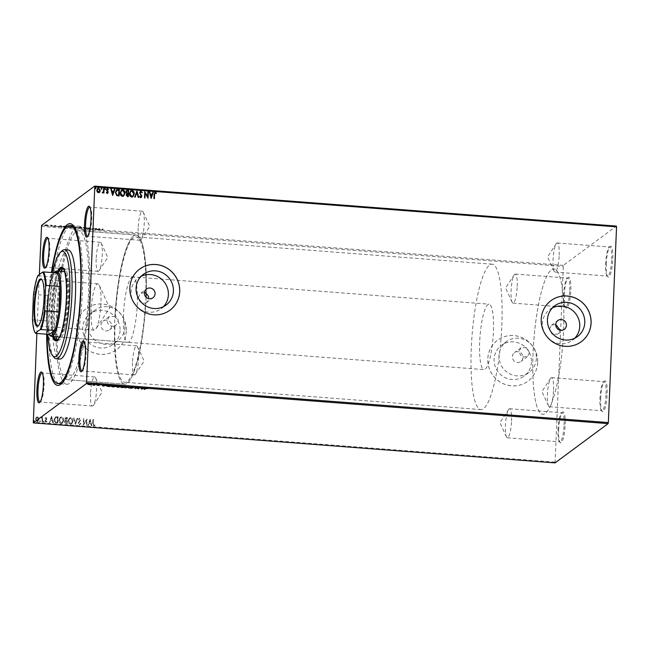 <?xml version="1.0" encoding="UTF-8"?>
<svg xmlns="http://www.w3.org/2000/svg" width="649" height="649" viewBox="0 0 649 649"><rect width="100%" height="100%" fill="white"/><g stroke="black" fill="none" stroke-linecap="round" stroke-linejoin="round"><path stroke-width="0.49" stroke-dasharray="3.25 2.43" d="M46.655 334.219A81.117 16.209 94.4 0 1 46.979 317.085A81.117 16.209 94.4 0 1 51.385 272.515M71.804 225.592L78.927 226.136L71.804 225.592A79.292 15.844 -85.6 0 0 49.146 316.939A79.292 15.844 -85.6 0 0 59.684 383.705L66.806 384.257A79.292 15.844 -85.6 0 0 89.465 292.902A79.292 15.844 -85.6 0 0 78.927 226.136A79.292 15.844 -85.6 0 0 56.268 317.483A79.292 15.844 -85.6 0 0 66.806 384.257A79.292 15.844 94.4 0 1 56.268 317.483A79.292 15.844 94.4 0 1 78.927 226.136A79.292 15.844 94.4 0 1 89.465 292.902A79.292 15.844 94.4 0 1 66.806 384.257L59.684 383.705M62.126 382.999A79.292 15.844 -85.6 0 0 63.034 382.293A79.292 15.844 -85.6 0 0 82.342 292.358A79.292 15.844 -85.6 0 0 74.895 227.499A79.292 15.844 -85.6 0 0 74.1 226.663M606.304 264.013A15.495 3.099 94.4 0 1 610.076 246.442A15.495 3.099 94.4 0 1 612.794 259.211A15.495 3.099 94.4 0 1 607.756 276.693A15.495 3.099 94.4 0 1 606.304 264.013M611.707 259.284A14.586 2.912 -85.6 0 0 609.768 247.009A14.586 2.912 -85.6 0 0 609.151 247.269A14.586 2.912 -85.6 0 0 605.606 263.802A14.586 2.912 -85.6 0 0 606.969 275.736A14.586 2.912 -85.6 0 0 607.545 276.085A14.586 2.912 -85.6 0 0 611.707 259.284M559.178 255.26A14.586 2.912 -85.6 0 0 557.24 242.977A14.586 2.912 -85.6 0 0 556.185 243.773A14.586 2.912 -85.6 0 0 553.07 259.778A14.586 2.912 -85.6 0 0 554.092 271.12A14.586 2.912 -85.6 0 0 555.009 272.061A14.586 2.912 -85.6 0 0 559.178 255.26M600.658 398.681A15.495 3.099 94.4 0 1 604.43 381.109A15.495 3.099 94.4 0 1 607.148 393.878A15.495 3.099 94.4 0 1 602.11 411.361A15.495 3.099 94.4 0 1 600.658 398.681M606.061 393.951A14.586 2.912 -85.6 0 0 604.122 381.677A14.586 2.912 -85.6 0 0 603.513 381.937A14.586 2.912 -85.6 0 0 599.96 398.478A14.586 2.912 -85.6 0 0 601.331 410.403A14.586 2.912 -85.6 0 0 601.899 410.752A14.586 2.912 -85.6 0 0 606.061 393.951M553.532 389.927A14.586 2.912 -85.6 0 0 551.593 377.653A14.586 2.912 -85.6 0 0 550.539 378.44A14.586 2.912 -85.6 0 0 547.423 394.446A14.586 2.912 -85.6 0 0 548.446 405.787A14.586 2.912 -85.6 0 0 549.362 406.728A14.586 2.912 -85.6 0 0 553.532 389.927M558.675 429.76A15.495 3.099 94.4 0 1 562.448 412.188A15.495 3.099 94.4 0 1 565.165 424.957A15.495 3.099 94.4 0 1 560.136 442.44A15.495 3.099 94.4 0 1 558.675 429.76M564.086 425.03A14.586 2.912 -85.6 0 0 562.148 412.756A14.586 2.912 -85.6 0 0 561.531 413.015A14.586 2.912 -85.6 0 0 557.978 429.549A14.586 2.912 -85.6 0 0 559.349 441.482A14.586 2.912 -85.6 0 0 559.917 441.831A14.586 2.912 -85.6 0 0 564.086 425.03M511.55 421.006A14.586 2.912 -85.6 0 0 509.611 408.724A14.586 2.912 -85.6 0 0 508.556 409.519A14.586 2.912 -85.6 0 0 505.441 425.525A14.586 2.912 -85.6 0 0 506.463 436.866A14.586 2.912 -85.6 0 0 507.38 437.807A14.586 2.912 -85.6 0 0 511.55 421.006M564.322 295.092A15.495 3.099 94.4 0 1 568.094 277.521A15.495 3.099 94.4 0 1 570.812 290.29A15.495 3.099 94.4 0 1 565.774 307.764A15.495 3.099 94.4 0 1 564.322 295.092M569.725 290.363A14.586 2.912 -85.6 0 0 567.786 278.088A14.586 2.912 -85.6 0 0 567.169 278.348A14.586 2.912 -85.6 0 0 563.624 294.881A14.586 2.912 -85.6 0 0 564.995 306.815A14.586 2.912 -85.6 0 0 565.563 307.164A14.586 2.912 -85.6 0 0 569.725 290.363M517.196 286.339A14.586 2.912 -85.6 0 0 515.257 274.056A14.586 2.912 -85.6 0 0 514.203 274.852A14.586 2.912 -85.6 0 0 511.088 290.857A14.586 2.912 -85.6 0 0 512.11 302.199A14.586 2.912 -85.6 0 0 513.026 303.14A14.586 2.912 -85.6 0 0 517.196 286.339M45.738 267.315A14.586 2.912 -85.6 0 0 46.184 267.063A14.586 2.912 -85.6 0 0 49.738 250.522A14.586 2.912 -85.6 0 0 48.367 238.597A14.586 2.912 -85.6 0 0 47.961 238.28M87.72 236.236A14.586 2.912 -85.6 0 0 88.167 235.985A14.586 2.912 -85.6 0 0 91.72 219.451A14.586 2.912 -85.6 0 0 90.349 207.518A14.586 2.912 -85.6 0 0 89.943 207.201M82.074 370.904A14.586 2.912 -85.6 0 0 82.52 370.652A14.586 2.912 -85.6 0 0 86.074 354.119A14.586 2.912 -85.6 0 0 84.703 342.185A14.586 2.912 -85.6 0 0 84.297 341.869M40.092 401.982A14.586 2.912 -85.6 0 0 40.546 401.731A14.586 2.912 -85.6 0 0 44.091 385.198A14.586 2.912 -85.6 0 0 42.72 373.264A14.586 2.912 -85.6 0 0 42.315 372.948M114.573 326.017A74.732 14.935 -85.6 0 0 124.673 384.119A74.732 14.935 94.4 0 1 114.735 321.182A74.732 14.935 94.4 0 1 136.095 235.084A74.732 14.935 94.4 0 1 146.203 293.186A74.732 14.935 -85.6 0 0 136.095 235.084A74.732 14.935 -85.6 0 0 114.978 316.306L109.194 316.598L107.085 320.598C107.726 325.068 110.216 326.869 114.573 326.017L114.954 325.733A72.915 14.57 -85.6 0 0 124.819 382.302A72.915 14.57 -85.6 0 0 145.417 303.18L145.798 302.896C141.433 303.764 138.959 301.939 138.375 297.429L140.444 293.462L146.471 289M145.417 303.18L146.569 302.539L148.678 298.532M555.747 324.419L551.423 325.263L549.354 329.23L552.194 334.373L557.929 334.048L560.038 330.049M141.036 276.401A19.105 18.44 53.5 0 0 138.359 278.04A19.105 18.44 53.5 0 0 131.066 291.961A19.105 18.44 53.5 0 0 141.109 309.833A19.105 18.44 53.5 0 0 161.09 308.746A19.105 18.44 53.5 0 0 163.434 306.669M552.396 307.918A19.105 18.44 53.5 0 0 549.719 309.557A19.105 18.44 53.5 0 0 542.426 323.478A19.105 18.44 53.5 0 0 552.469 341.35A19.105 18.44 53.5 0 0 572.45 340.263A19.105 18.44 53.5 0 0 574.803 338.178M550.928 300.682L550.96 300.649A25.522 24.638 53.5 0 0 550.928 300.682A25.522 24.638 53.5 0 0 541.177 319.284A25.522 24.638 53.5 0 0 554.603 343.159A25.522 24.638 53.5 0 0 581.293 341.699A25.522 24.638 53.5 0 0 581.309 341.69L581.334 341.674M139.584 269.148A25.522 24.638 53.5 0 0 139.567 269.165A25.522 24.638 53.5 0 0 129.816 287.767A25.522 24.638 53.5 0 0 143.234 311.642A25.522 24.638 53.5 0 0 169.933 310.19A25.522 24.638 53.5 0 0 169.949 310.173M523.021 357.453A5.468 5.281 -126.5 0 1 515.217 361.753A5.468 5.281 -126.5 0 1 514.422 352.65A5.468 5.281 -126.5 0 1 523.021 357.453M529.511 352.65L527.442 356.617L521.739 356.926L518.827 351.831L520.936 347.823L526.672 347.507L529.511 352.65M111.66 325.936A5.468 5.281 -126.5 0 1 103.848 330.236A5.468 5.281 -126.5 0 1 103.061 321.133A5.468 5.281 -126.5 0 1 111.66 325.936M146.203 293.186L145.822 293.47A72.915 14.57 -85.6 0 0 135.957 236.901A72.915 14.57 -85.6 0 0 115.36 316.022C117.226 317.215 118.159 318.919 118.15 321.133L116.082 325.1L114.954 325.733M531.417 362.118A19.105 18.44 -126.5 0 1 524.124 376.039A19.105 18.44 -126.5 0 1 504.143 377.134A19.105 18.44 -126.5 0 1 494.092 359.262A19.105 18.44 -126.5 0 1 501.393 345.333A19.105 18.44 -126.5 0 1 521.374 344.246A19.105 18.44 -126.5 0 1 531.417 362.118M536.342 358.475A19.105 18.44 -126.5 0 1 529.049 372.396A19.105 18.44 -126.5 0 1 509.059 373.483A19.105 18.44 -126.5 0 1 499.016 355.611A19.105 18.44 -126.5 0 1 506.309 341.69A19.105 18.44 -126.5 0 1 526.298 340.603A19.105 18.44 -126.5 0 1 536.342 358.475M120.057 330.601A19.105 18.44 -126.5 0 1 112.764 344.53A19.105 18.44 -126.5 0 1 92.775 345.617A19.105 18.44 -126.5 0 1 82.731 327.745A19.105 18.44 -126.5 0 1 90.024 313.816A19.105 18.44 -126.5 0 1 110.014 312.729A19.105 18.44 -126.5 0 1 120.057 330.601M124.981 326.958A19.105 18.44 -126.5 0 1 117.68 340.879A19.105 18.44 -126.5 0 1 97.699 341.974A19.105 18.44 -126.5 0 1 87.656 324.102A19.105 18.44 -126.5 0 1 94.949 310.173A19.105 18.44 -126.5 0 1 114.93 309.086A19.105 18.44 -126.5 0 1 124.981 326.958M126.287 331.112A25.522 24.638 -126.5 0 1 116.536 349.714A25.522 24.638 -126.5 0 1 89.846 351.166A25.522 24.638 -126.5 0 1 76.428 327.291A25.522 24.638 -126.5 0 1 86.171 308.689A25.522 24.638 -126.5 0 1 112.869 307.237A25.522 24.638 -126.5 0 1 126.287 331.112M126.328 331.079A25.522 24.638 -126.5 0 1 116.577 349.681A25.522 24.638 -126.5 0 1 89.886 351.141A25.522 24.638 -126.5 0 1 76.46 327.266A25.522 24.638 -126.5 0 1 86.212 308.664A25.522 24.638 -126.5 0 1 112.902 307.212A25.522 24.638 -126.5 0 1 126.328 331.079M537.648 362.629A25.522 24.638 -126.5 0 1 527.905 381.231A25.522 24.638 -126.5 0 1 501.206 382.683A25.522 24.638 -126.5 0 1 487.788 358.808A25.522 24.638 -126.5 0 1 497.532 340.206A25.522 24.638 -126.5 0 1 524.23 338.754A25.522 24.638 -126.5 0 1 537.648 362.629M537.688 362.596A25.522 24.638 -126.5 0 1 527.937 381.198A25.522 24.638 -126.5 0 1 501.247 382.65A25.522 24.638 -126.5 0 1 487.829 358.775A25.522 24.638 -126.5 0 1 497.572 340.181A25.522 24.638 -126.5 0 1 524.27 338.721A25.522 24.638 -126.5 0 1 537.688 362.596M138.148 227.994A14.586 2.912 -85.6 0 0 140.087 240.276A14.586 2.912 -85.6 0 0 141.133 239.481A14.586 2.912 -85.6 0 0 144.248 223.475A14.586 2.912 -85.6 0 0 143.234 212.134A14.586 2.912 -85.6 0 0 142.309 211.193A14.586 2.912 -85.6 0 0 138.148 227.994M90.519 393.74A14.586 2.912 -85.6 0 0 92.458 406.023A14.586 2.912 -85.6 0 0 93.513 405.227A14.586 2.912 -85.6 0 0 96.628 389.222A14.586 2.912 -85.6 0 0 95.606 377.88A14.586 2.912 -85.6 0 0 94.689 376.939A14.586 2.912 -85.6 0 0 90.519 393.74M96.166 259.073A14.586 2.912 -85.6 0 0 98.104 271.347A14.586 2.912 -85.6 0 0 99.159 270.56A14.586 2.912 -85.6 0 0 102.274 254.554A14.586 2.912 -85.6 0 0 101.252 243.213A14.586 2.912 -85.6 0 0 100.335 242.272A14.586 2.912 -85.6 0 0 96.166 259.073M132.501 362.661A14.586 2.912 -85.6 0 0 134.44 374.944A14.586 2.912 -85.6 0 0 135.495 374.149A14.586 2.912 -85.6 0 0 138.61 358.143A14.586 2.912 -85.6 0 0 137.588 346.801A14.586 2.912 -85.6 0 0 136.671 345.86A14.586 2.912 -85.6 0 0 132.501 362.661M533.072 352.926A72.915 14.57 -85.6 0 0 542.767 414.322A72.915 14.57 -85.6 0 0 563.6 330.325A72.915 14.57 -85.6 0 0 553.905 268.921A72.915 14.57 -85.6 0 0 533.072 352.926A72.915 14.57 -85.6 0 0 542.767 414.322A72.915 14.57 -85.6 0 0 563.6 330.325A72.915 14.57 -85.6 0 0 553.905 268.921A72.915 14.57 -85.6 0 0 533.072 352.926M146.066 297.21A74.732 14.935 94.4 0 1 146.033 298.021A74.732 14.935 94.4 0 1 124.673 384.119A74.732 14.935 -85.6 0 0 145.798 302.896M57.217 316.777A74.732 14.935 -85.6 0 0 67.155 379.714A74.732 14.935 -85.6 0 0 88.515 293.608A74.732 14.935 -85.6 0 0 78.578 230.679A74.732 14.935 -85.6 0 0 57.217 316.777A74.732 14.935 94.4 0 1 78.578 230.679A74.732 14.935 94.4 0 1 88.515 293.608A74.732 14.935 94.4 0 1 67.155 379.714A74.732 14.935 94.4 0 1 57.217 316.777M47.807 225.033L45.227 224.838L44.319 225.528L44.408 225.057L45.665 225.56L47.807 225.033L47.912 225.682L47.807 225.033M51.117 225.966L52.09 225.244L50.403 225.13L51.222 225.43L50.638 225.933L51.101 226.323L52.09 225.244M55.433 225.487L53.778 225.957L55.627 226.217L54.256 225.998L56.09 225.747L55.433 225.487L56.074 226.103L55.433 225.487M55.4 226.12L53.762 226.314L55.611 226.574L54.24 226.355L56.074 226.103L54.354 225.876L55.408 225.763M53.778 225.957L54.492 226.598L53.778 225.957M54.678 226.16L54.24 226.355L54.678 226.16M64.932 227.028L66.376 227.134L67.715 226.144L65.241 225.998L63.196 226.363L63.067 226.882L63.196 226.363C62.742 226.639 63.318 226.866 64.932 227.028L66.376 227.134M75.649 227.848L76.988 226.858L73.313 227.361L73.24 227.799L73.313 227.361L75.633 228.205L76.988 226.858M76.971 227.215L74.335 226.923L74.619 227.539L73.296 227.718L74.4 227.75M84.037 228.489L87.372 227.653L84.321 228.245L83.299 227.345L84.021 228.846L87.372 227.653M94.908 229.324L96.725 228.367L92.612 228.87L93.602 228.132L93.123 228.091L91.793 229.081L95.898 228.586L94.908 229.324L95.387 229.357M103.021 229.211L101.642 229.843L103.637 230.257L102.128 229.868L103.037 228.854L101.65 229.486L103.653 229.892L102.128 229.868L103.037 228.854M101.65 229.486L102.307 230.273L101.65 229.486M555.073 462.883L563.348 265.368L616.396 226.095M563.348 265.368L41.577 225.39M99.759 228.602L96.344 229.43L100.417 229.746L99.678 228.594M87.956 228.821L89.651 228.708L87.485 228.48L90.179 228.026L90.114 228.448L89.327 227.775L87.899 227.848L89.659 228.05L86.934 228.878L87.007 228.448L87.94 229.178L89.651 228.708M89.635 229.065L88.118 229.081L87.469 228.846L87.769 228.399M87.761 228.756L90.114 228.448L87.883 228.213L89.197 228.156M82.066 227.799L80.403 227.093L77.28 227.426L77.15 227.945L77.28 227.426L78.967 228.132L82.066 227.799M72.793 227.085L71.139 226.379L68.007 226.712L67.885 227.231L68.007 226.712L69.694 227.418L72.793 227.085M61.241 225.649L57.826 226.485L61.906 226.793L61.16 225.649M52.731 226.014L51.912 226.314L52.731 226.014M49.056 225.73L48.237 226.03L49.056 225.73M43.061 225.276L42.25 225.568L43.061 225.276M38.559 417.737L37.293 416.877L35.971 417.534L35.435 419.132L37.09 421.631L38.04 421.371L38.956 419.4L38.632 417.68L37.293 416.877M37.366 416.82L35.971 417.534L35.435 419.132M42.534 421.964L42.729 417.372L42.217 418.013L41.041 417.323L42.112 418.808L42.055 421.931L42.534 421.964L42.729 417.372M46.509 418.71L45.057 420.844L46.014 422.256L47.028 421.704L46.769 421.258L46.095 421.696L45.535 420.909L46.988 418.767L46.128 417.494L45.097 418.134L45.365 418.548L45.998 418.11L46.436 418.767L44.984 420.901L45.941 422.312L46.947 421.761L46.696 421.315L46.014 421.753L45.462 420.966L46.915 418.824L46.055 417.55L45.097 418.134L45.365 418.548L46.071 418.053L46.436 418.767M45.941 422.312L47.028 421.704L45.941 422.312M46.696 421.315L46.014 421.753L46.696 421.315M56.349 423.026L57.793 423.14L58.061 416.853L55.206 417.12L54.086 419.781C53.94 421.59 54.694 422.669 56.349 423.026L57.793 423.14M67.066 423.846L67.326 417.558L65.5 417.688L64.949 418.946L65.476 420.325L65.022 420.552L65.549 420.268L64.421 421.858L65.817 423.748L67.139 423.789L67.326 417.558M75.454 424.487L77.718 418.362L77.19 418.321L75.479 422.97L74.164 418.086L73.637 418.045L75.373 424.487L77.718 418.362M86.325 425.322L86.804 425.363L87.063 419.076L83.753 423.521L83.948 418.832L83.47 418.8L83.202 425.087L86.52 420.649L86.325 425.322L86.804 425.363M93.205 423.74L93.375 419.554L92.896 419.522L92.718 423.765L93.764 426.052L94.973 425.419L94.754 424.917L93.797 425.411L93.205 423.74L93.375 419.554M93.456 419.497L92.977 419.465L92.799 423.708L93.845 425.995L95.054 425.363L94.559 425.801L94.827 424.86L93.797 425.411M554.919 462.12L33.148 422.15M36.863 333.464L39.329 274.543M41.349 226.428L563.121 266.406M90.097 419.311L87.761 425.436L88.28 425.476L89.01 423.505L90.755 423.643L91.314 425.703L91.834 425.744L90.024 419.303M79.397 424.957L80.857 423.683L80.484 423.343L79.462 424.308L78.634 423.18L80.695 419.895L79.649 418.345L79.016 418.532L79.722 418.289L78.399 419.319L78.756 419.733L79.624 418.986L80.216 419.83L78.156 423.148L79.397 424.957M78.716 423.124L80.776 419.838L79.722 418.289L78.472 419.262L78.829 419.676L79.697 418.93L80.298 419.773L78.229 423.099L79.478 424.9L80.938 423.635L80.557 423.286L79.462 424.308L78.634 423.18M78.756 419.733L79.697 418.93L78.756 419.733M72.948 421.177C73.061 419.384 72.315 418.216 70.717 417.664L69.411 418.037L68.153 420.779C68.048 422.572 68.802 423.732 70.408 424.268L71.682 423.894L73.021 421.12C73.134 419.327 72.396 418.159 70.798 417.607L70.717 417.664M63.675 420.463C63.789 418.67 63.05 417.502 61.452 416.95L60.146 417.323L58.889 420.065C58.783 421.858 59.53 423.018 61.136 423.554L62.409 423.189L63.756 420.406C63.862 418.613 63.123 417.445 61.525 416.893L61.452 416.95M51.587 416.358L49.243 422.483L49.77 422.523L50.492 420.56L52.245 420.69L52.796 422.75L53.323 422.791L51.506 416.35M44.067 421.639L43.694 421.087L43.272 421.582L43.645 422.134L44.067 421.639M43.694 421.087L43.272 421.582L43.726 422.077L44.148 421.582L43.694 421.087M40.392 421.355L40.019 420.803L39.597 421.298L39.97 421.85L40.392 421.355M40.019 420.803L39.597 421.298L40.051 421.793L40.473 421.298L40.019 420.803M34.397 420.901L34.024 420.349L33.602 420.836L33.975 421.396L34.397 420.901M34.024 420.349L33.602 420.836L34.056 421.339L34.478 420.844L34.024 420.349M144.419 292.553L140.444 293.462M94.827 424.86L94.194 425.29L94.827 424.86M93.878 425.355L93.278 423.683M90.097 419.246L87.761 425.436M87.834 425.379L88.28 425.476M88.361 425.419L89.01 423.505M89.083 423.448L90.755 423.643M90.836 423.586L91.314 425.703M91.387 425.647L91.834 425.744M91.915 425.687L90.179 419.254M89.319 422.824L90.073 420.763L90.657 422.921L89.237 422.88L90 420.82L90.576 422.978L89.237 422.88M86.877 425.306L87.063 419.076M87.039 419.011L83.753 423.521M83.826 423.464L83.948 418.832M84.021 418.775L83.47 418.8M83.543 418.743L83.202 425.087M83.388 425.038L86.52 420.649M86.593 420.593L86.398 425.265M77.791 418.305L77.19 418.321M77.272 418.264L75.479 422.97M75.552 422.913L74.164 418.086M74.237 418.029L73.637 418.045M73.718 417.988L75.373 424.487M70.798 417.607L69.492 417.98L68.153 420.779M68.234 420.722C68.129 422.515 68.875 423.675 70.481 424.211L70.408 424.268M70.481 424.211L71.755 423.838L73.021 421.12M70.522 423.562L68.713 420.755L69.703 418.581L70.749 418.248L72.542 421.079L71.528 423.27L70.449 423.619L68.632 420.812L69.621 418.637L70.676 418.305L72.469 421.136L71.447 423.326L70.449 423.619M67.407 417.502L65.573 417.631L64.949 418.946M65.022 418.889L65.549 420.268L64.421 421.858M64.494 421.801L65.817 423.748M65.898 423.692L67.139 423.789M65.776 420.771L66.782 420.771L66.685 423.107L64.981 421.834L65.776 420.771L66.709 420.828L66.612 423.164L64.9 421.891L65.776 420.771M65.5 418.93L66.896 418.11L66.815 420.13L65.5 418.93L66.823 418.167L66.733 420.187L65.427 418.986L66.328 418.134L65.5 418.93M61.525 416.893L60.219 417.266L58.889 420.065M58.962 420.008C58.856 421.801 59.603 422.961 61.217 423.497L61.136 423.554M61.217 423.497L62.482 423.132L63.756 420.406M61.257 422.856L59.44 420.041L60.43 417.867L61.477 417.534L63.278 420.365L62.255 422.564L61.176 422.913L59.367 420.098L60.357 417.924L61.404 417.591L63.196 420.422L62.182 422.621L61.176 422.913M57.875 423.083L58.061 416.853M58.134 416.796L55.7 416.836L54.086 419.781M54.167 419.725C54.013 421.534 54.767 422.613 56.422 422.97M57.315 417.38L57.42 422.402L55.627 422.101L54.646 419.757L55.928 417.453L57.55 417.461L57.339 422.458L55.554 422.158L54.565 419.814L55.846 417.51L57.234 417.437M55.514 417.664L55.928 417.453L55.514 417.664M51.579 416.293L49.243 422.483M49.324 422.426L49.77 422.523M49.843 422.467L50.492 420.56M50.565 420.503L52.245 420.69M52.318 420.633L52.796 422.75M52.877 422.694L53.323 422.791M53.396 422.734L51.66 416.301M50.8 419.871L51.563 417.81L52.139 419.976L50.719 419.927L51.482 417.867L52.066 420.033L50.719 419.927M46.128 417.494L45.179 418.078L46.128 417.494M45.438 418.491L46.071 418.053L45.438 418.491M43.767 421.031L43.345 421.526L43.767 421.031M42.802 417.315L42.242 417.339M42.323 417.283L42.217 418.013M42.29 417.956L41.414 417.193M41.487 417.137L41.041 417.323M41.122 417.266L41.252 417.826M41.544 417.705L42.112 418.808M42.185 418.751L42.055 421.931M42.128 421.874L42.607 421.907M40.092 420.747L39.67 421.242L40.092 420.747M35.517 419.076L37.09 421.631M37.171 421.574L38.113 421.315L38.956 419.4M39.029 419.343L38.632 417.68M37.196 421.014L35.995 419.116L37.35 417.388L38.551 419.311L37.196 421.014L35.914 419.173L37.269 417.445L38.469 419.368L37.123 421.071L37.877 420.803L37.196 421.014M36.709 417.575L37.35 417.388L36.709 417.575M34.097 420.292L33.675 420.779L34.097 420.292M99.662 228.959L96.344 229.43M96.328 229.795L96.863 229.47M96.855 229.835L97.934 229.202M97.918 229.559L99.686 229.34M99.881 230.062L100.417 229.746M100.408 230.103L99.743 228.959M98.259 229.478L99.605 229.584L98.259 229.478L99.394 228.837L99.621 229.219L98.275 229.121M95.371 229.722L96.725 228.367M96.604 228.724L92.612 228.87M92.596 229.227L93.602 228.132M93.594 228.489L93.123 228.091M93.107 228.456L91.793 229.081M91.882 229.454L95.898 228.586M95.882 228.943L94.892 229.681M88.118 229.081L87.469 228.846L88.118 229.081M89.181 228.237L89.643 228.407L89.181 228.237M89.181 228.513L88.467 228.213M88.459 228.57L86.99 228.805L87.94 229.178M87.355 228.01L86.852 227.612M86.836 227.969L84.321 228.245M84.305 228.61L83.818 227.385M83.802 227.742L83.299 227.345M83.283 227.702L83.956 228.48M80.387 227.45L77.263 227.783L78.951 228.489L82.05 228.156L80.403 227.093M79.105 228.391L77.742 227.823L80.233 227.548L81.571 228.115L79.105 228.391L77.758 227.458L80.249 227.191L81.587 227.758L79.113 228.026M77.653 227.945L77.758 227.458L77.653 227.945M74.392 228.107L75.633 228.205M74.765 227.637L75.787 227.702L75.292 228.067L73.775 227.75L75.803 227.345L74.781 227.272M73.743 227.799L73.791 227.393L73.743 227.799M74.797 227.32L76.355 227.28L75.925 227.596L74.813 226.963L76.371 226.923L74.797 227.32M71.122 226.744L67.991 227.077L69.678 227.775L72.777 227.45L71.139 226.379M69.832 227.677L68.47 227.109L70.96 226.842L72.299 227.41L69.832 227.677L68.486 226.752L70.976 226.485L72.315 227.053L69.849 227.32M68.38 227.239L68.486 226.752L68.38 227.239M66.368 227.499L67.715 226.144M67.699 226.509L65.241 225.998M65.225 226.355L63.18 226.72C62.726 226.996 63.302 227.223 64.916 227.385M66.766 226.55L66.02 227.361L63.659 226.752L67.098 226.209L66.036 226.996L63.675 226.396L66.782 226.185M64.259 227.191L63.675 226.396L64.259 227.191M61.144 226.006L57.826 226.485M57.818 226.842L58.353 226.525M58.337 226.882L59.416 226.25M59.408 226.615L61.168 226.387M61.371 227.109L61.906 226.793M61.89 227.15L61.225 226.014M59.749 226.525L61.087 226.631L59.749 226.525L60.884 225.884L61.103 226.274L59.765 226.168M52.082 225.601L51.612 225.211M51.458 225.674L50.8 225.13M50.744 225.584L51.222 225.43M51.214 225.795L50.638 225.933M50.622 226.29L51.101 226.323M46.663 225.171L44.4 225.414L45.649 225.925L47.912 225.682L46.679 224.814M45.771 225.836L44.878 225.454L46.541 225.26L47.434 225.649L45.771 225.836L44.886 225.098L47.45 225.292L45.787 225.471M44.813 225.536L44.886 225.098L44.813 225.536M154.332 198.708L153.927 198.61M153.854 198.667L154.032 194.424L155.265 192.315M156.149 193.589L155.63 193.013M150.974 198.448L149.319 191.958M152.069 194.254L152.872 192.226M151.079 196.939L151.842 194.878L150.495 194.773M147.607 196.574L147.883 191.844M147.915 198.213L145.1 193.297M144.905 197.986L144.5 197.888M144.427 197.945L144.759 191.609M141.839 192.98L140.979 191.804M140.906 191.861L140.419 191.99M141.255 197.596L140.663 197.758M140.59 197.815L139.503 196.606M139.43 196.663L139.892 196.241M140.622 197.174L141.36 196.371M141.279 196.428L141.101 195.536M141.028 195.592L140.533 194.862M140.46 194.919L139.584 192.753M139.511 192.81L140.898 191.212M138.667 197.507L138.221 197.41M138.148 197.466L136.834 192.583M135.114 197.231L134.668 197.142M134.594 197.199L136.931 191.009M132.956 196.72L131.739 197.077M131.658 197.134C130.027 196.615 129.265 195.454 129.37 193.645L129.451 193.589M129.37 193.645L130.692 190.855M132.729 196.128L133.686 193.946L131.893 191.171L130.887 191.455M128.283 196.712L127.399 196.647L126.109 194.919M126.028 194.976L126.669 193.686L125.833 191.95M125.752 192.007L126.458 190.538M127.942 193.37L128.04 191.033L126.693 191.114M127.829 196.03L127.918 194.019L126.944 194.108M123.691 196.006L122.466 196.363M122.393 196.42C120.763 195.909 119.992 194.749 120.106 192.931L120.179 192.875M120.106 192.931L121.42 190.141M123.456 195.422L124.421 193.24L122.62 190.457L121.614 190.741M119.01 195.998L116.674 195.536M116.593 195.592L115.392 192.428M115.311 192.485L116.431 189.881M118.564 195.317L118.767 190.327L116.658 190.506M112.464 195.503L110.801 189.005M113.551 191.301L114.354 189.281M112.569 193.986L113.324 191.926L111.985 191.828M107.685 193.305L107.215 193.418M107.142 193.475L106.322 192.696M106.241 192.753L106.614 192.323M106.541 192.38L107.134 192.907L107.702 192.266M107.62 192.323L107.604 191.844M107.523 191.901L106.566 190.644M106.485 190.701L106.436 189.922M106.363 189.979L107.426 188.729M108.091 189.833L107.531 189.24M107.458 189.297L106.842 189.987M104.789 188.989L105.089 189.597L105.511 189.11L105.17 189.54M104.716 189.046L105.138 188.551L104.716 189.046M103.824 193.142L103.418 193.045M103.345 193.102L103.369 192.428L102.583 193.061M103.369 192.428L102.226 192.875M102.144 192.931L102.469 192.404M102.396 192.461L103.402 191.569M103.329 191.625L103.613 188.453M101.114 188.705L101.414 189.321L101.836 188.827L101.495 189.265M101.041 188.762L101.463 188.275L101.041 188.762M99.711 192.145L98.461 192.745M98.38 192.802L97.204 191.893M97.123 191.95L96.806 190.222M96.725 190.279L97.675 188.283M98.405 192.242L99.759 190.506L98.559 188.616L97.918 188.794M95.119 188.251L95.427 188.859L95.841 188.364L95.5 188.802M95.046 188.307L95.468 187.812L95.046 188.307M144.711 388.994L145.189 388.289L147.818 388.24L145.449 388.491M140.752 387.599L141.255 387.997M141.271 387.64L141.466 388.362M141.482 388.005L143.218 388.5M143.234 388.134L144.289 388.232M144.305 387.867L144.808 388.264M144.824 387.907L141.669 388.702M141.547 388.118L142.894 388.224L141.539 388.37M135.284 388.272L136.193 387.25L138.318 388.224L139.292 387.842M139.308 387.485L139.778 387.883M139.786 387.526L139.348 387.851M138.351 388.508L136.331 387.64M132.428 386.934L133.54 387.258L131.228 387.137L132.42 387.826L130.019 387.713L131.934 387.794L130.749 387.096L132.412 387.291M131.358 387.494L130.749 387.096L131.349 387.664M128.445 386.658L129.086 388.159M125.233 387.145L122.069 387.283L120.341 386.577L123.432 386.244L125.143 386.999M120.819 386.739L124.665 386.909L123.318 386.342L120.819 386.617L120.722 387.104M118.662 386.999L116.731 386.577L117.599 386.415L116.958 386.082L120.041 386.374M120.049 386.009L119.611 386.342M117.599 386.415L116.958 386.082L117.591 386.65M117.428 386.293L119.432 386.074L117.437 386.123L117.931 386.715M117.201 386.796L118.799 386.544L117.209 386.609L117.858 387.185M115.968 386.439L112.796 386.577L111.076 385.871L114.167 385.53L115.871 386.293M111.547 386.033L115.392 386.196L114.046 385.636L111.555 385.904L111.45 386.39M109.397 386.285L106.298 385.49L109.316 385.547M109.332 385.19L110.768 385.66M110.784 385.303L110.338 385.628M106.16 386.017L106.298 385.49L107.061 386.277M106.769 385.644L109.105 386.155L110.168 385.368L106.777 385.522L106.663 386.025M102.234 384.646L102.737 385.044M102.753 384.687L102.956 385.409M102.964 385.052L104.7 385.547M104.716 385.19L105.771 385.279M105.787 384.922L106.29 385.319M106.306 384.954L103.15 385.749M103.037 385.165L104.375 385.271L103.021 385.417M98.997 385.238L97.066 384.946L98.534 384.971L97.65 384.508L99.8 384.557L98.137 384.549L99.021 385.003L97.837 385.384M98.121 384.971L97.658 384.638M94.47 384.849L92.88 384.711L95.038 384.094L95.508 384.492M95.525 384.135L95.079 384.459M91.42 384.459L87.842 383.94L90.106 383.705L91.363 384.208L90.535 384.654M90.868 384.533L89.984 383.794L88.321 383.973L90.925 384.451M52.439 272.596A52.861 10.562 -85.6 0 0 47.555 312.299A52.861 10.562 -85.6 0 0 47.718 334.3M54.086 357.445A54.686 10.928 94.4 0 1 48.951 312.713A54.686 10.928 94.4 0 1 62.272 250.692M59.594 336.847A32.807 6.555 -85.6 0 0 68.161 299.221A32.807 6.555 -85.6 0 0 64.567 271.89M132.891 276.888A32.807 6.555 -85.6 0 0 123.513 314.684A32.807 6.555 -85.6 0 0 127.877 342.315A32.807 6.555 -85.6 0 0 137.255 304.519A32.807 6.555 -85.6 0 0 132.891 276.888L63.797 271.59A32.807 6.555 -85.6 0 0 54.419 309.395A32.807 6.555 -85.6 0 0 58.783 337.026L484.04 369.606A32.807 6.555 -85.6 0 0 493.41 331.801A32.807 6.555 -85.6 0 0 489.046 304.17A32.807 6.555 -85.6 0 0 479.676 341.974A32.807 6.555 -85.6 0 0 484.04 369.606M57.672 339.857A36.003 7.196 -85.6 0 0 58.54 340.206A36.003 7.196 -85.6 0 0 68.826 298.727A36.003 7.196 -85.6 0 0 64.04 268.41A36.003 7.196 -85.6 0 0 63.131 268.621M60.844 271.371A36.003 7.196 -85.6 0 0 53.753 309.889A36.003 7.196 -85.6 0 0 55.83 336.799M54.054 336.661A36.003 7.196 94.4 0 1 51.977 309.751A36.003 7.196 94.4 0 1 59.067 271.233M63.269 268.735A36.003 7.196 94.4 0 1 67.05 298.589A36.003 7.196 94.4 0 1 57.826 339.768M57.753 271.128A36.912 7.374 -85.6 0 0 50.89 309.824A36.912 7.374 -85.6 0 0 52.747 336.563M56.252 340.871A36.912 7.374 -85.6 0 0 56.69 340.976A36.912 7.374 -85.6 0 0 67.236 298.451A36.912 7.374 -85.6 0 0 62.328 267.372A36.912 7.374 -85.6 0 0 61.882 267.404M58.645 271.201A36.912 7.374 -85.6 0 0 51.782 309.889A36.912 7.374 -85.6 0 0 53.632 336.628M47.053 334.251A79.292 15.844 94.4 0 1 47.361 316.801A79.292 15.844 94.4 0 1 51.782 272.548M68.137 249.987A54.686 10.928 -85.6 0 0 52.512 312.988A54.686 10.928 -85.6 0 0 59.789 359.035M38.502 325.611A23.242 4.648 -85.6 0 0 38.77 325.4A23.242 4.648 -85.6 0 0 44.432 299.043A23.242 4.648 -85.6 0 0 42.25 280.027A23.242 4.648 -85.6 0 0 42.007 279.784M91.152 310.571A23.242 4.648 -85.6 0 0 94.243 330.138A23.242 4.648 -85.6 0 0 95.922 328.889A23.242 4.648 -85.6 0 0 100.879 303.367A23.242 4.648 -85.6 0 0 99.256 285.292A23.242 4.648 -85.6 0 0 97.788 283.8A23.242 4.648 -85.6 0 0 91.152 310.571M50.379 335.687A32.807 6.555 94.4 0 1 47.296 308.851A32.807 6.555 94.4 0 1 55.287 271.631M54.094 272.726A31.898 6.376 -85.6 0 0 51.774 276.969A31.898 6.376 -85.6 0 0 47.701 295.49A31.898 6.376 -85.6 0 0 46.598 308.64A31.898 6.376 -85.6 0 0 46.639 320.947A31.898 6.376 -85.6 0 0 49.365 334.43M501.807 325.587A72.915 14.57 -85.6 0 0 492.112 264.192A72.915 14.57 -85.6 0 0 471.279 348.188A72.915 14.57 -85.6 0 0 480.974 409.584A72.915 14.57 -85.6 0 0 501.807 325.587M33.399 295.79L33.991 294.435L47.701 295.49L46.639 320.947L32.929 319.892L32.45 318.456M57.185 272.961L51.774 276.969L37.829 275.655M33.991 294.435A31.898 6.376 94.4 0 1 38.064 275.914M35.654 333.375A31.898 6.376 94.4 0 1 32.929 319.892M63.034 382.293L61.193 383.94M609.151 247.269L610.076 246.442M557.24 242.977L609.768 247.009M554.092 271.12L547.561 256.866L556.185 243.773M603.513 381.937L604.43 381.109M551.593 377.653L604.122 381.677M548.446 405.787L541.915 391.534L550.539 378.44M561.531 413.015L562.448 412.188M509.611 408.724L562.148 412.756M506.463 436.866L499.941 422.613L508.556 409.519M567.169 278.348L568.094 277.521M515.257 274.056L567.786 278.088M512.11 302.199L505.579 287.945L514.203 274.852M46.184 267.063L45.268 267.891M88.167 235.985L87.25 236.812M82.52 370.652L81.604 371.479M40.546 401.731L39.621 402.558M146.569 302.539L152.977 297.786M557.929 334.057L564.338 329.303M161.09 308.746L166.112 305.03M572.45 340.263L577.472 336.547M527.442 356.617L520.936 361.436M116.082 325.1L109.567 329.927M529.049 372.396L524.124 376.039M117.68 340.879L112.764 344.53M140.087 240.276L87.55 236.244M143.234 212.134L149.757 226.387L141.133 239.481M92.458 406.023L39.93 401.991M95.606 377.88L102.136 392.134L93.513 405.227M98.104 271.347L45.568 267.323M101.252 243.213L107.775 257.466L99.159 270.56M134.44 374.944L81.904 370.912M137.588 346.801L144.11 361.055L135.495 374.149M480.974 409.584L124.819 382.302M124.673 384.119L67.155 379.714L124.673 384.119M136.095 235.084L78.578 230.679L136.095 235.084M492.112 264.192L135.957 236.901M136.671 345.86L84.135 341.836M100.335 242.272L47.799 238.248M94.689 376.939L42.153 372.915M142.309 211.193L89.781 207.169M94.949 310.173L90.024 313.816M506.309 341.69L501.393 345.333M109.194 316.598L103.061 321.133M520.936 347.823L514.422 352.65M549.719 309.557L554.741 305.841M138.359 278.04L143.38 274.324M551.423 325.263L557.832 320.517M42.72 373.264L41.942 372.307M84.703 342.185L83.916 341.236M90.349 207.518L89.562 206.56M48.367 238.597L47.58 237.639M513.026 303.14L565.563 307.164M564.995 306.815L565.774 307.764M507.38 437.807L559.917 441.831M559.349 441.482L560.136 442.44M549.362 406.728L601.899 410.752M601.331 410.403L602.11 411.361M555.009 272.061L607.545 276.085M606.969 275.736L607.756 276.693M74.895 227.499L73.329 225.592M62.263 268.28L64.04 268.41M62.328 267.372L61.436 267.299M56.69 340.976L55.798 340.903M56.763 340.068L58.54 340.206M127.877 342.315L58.783 337.026M38.77 325.4L38.218 325.895M94.243 330.138L37.788 325.814M99.256 285.292L109.657 308.015L95.922 328.889M63.797 271.59L489.046 304.17M97.788 283.8L41.341 279.468M42.25 280.027L41.779 279.459"/><path stroke-width="0.97" d="M51.385 272.515A81.117 16.209 94.4 0 1 73.329 225.592A81.117 16.209 94.4 0 1 80.947 291.936A81.117 16.209 94.4 0 1 61.193 383.94A81.117 16.209 94.4 0 1 46.655 334.219M51.782 272.548A79.292 15.844 94.4 0 1 70.019 225.454A79.292 15.844 94.4 0 1 80.565 292.22A79.292 15.844 94.4 0 1 57.907 383.575L59.684 383.705A79.292 15.844 -85.6 0 0 62.126 382.999M49.04 250.319A15.495 3.099 94.4 0 1 45.268 267.891A15.495 3.099 94.4 0 1 42.55 255.122A15.495 3.099 94.4 0 1 47.58 237.639A15.495 3.099 94.4 0 1 49.04 250.319M47.961 238.28A14.586 2.912 -85.6 0 0 47.799 238.248A14.586 2.912 -85.6 0 0 43.629 255.049A14.586 2.912 -85.6 0 0 45.568 267.323A14.586 2.912 -85.6 0 0 45.738 267.315M91.022 219.24A15.495 3.099 94.4 0 1 87.25 236.812A15.495 3.099 94.4 0 1 84.532 224.043A15.495 3.099 94.4 0 1 89.562 206.56A15.495 3.099 94.4 0 1 91.022 219.24M89.943 207.201A14.586 2.912 -85.6 0 0 89.781 207.169A14.586 2.912 -85.6 0 0 85.611 223.97A14.586 2.912 -85.6 0 0 87.55 236.244A14.586 2.912 -85.6 0 0 87.72 236.236M85.376 353.908A15.495 3.099 94.4 0 1 81.604 371.479A15.495 3.099 94.4 0 1 78.886 358.71A15.495 3.099 94.4 0 1 83.916 341.236A15.495 3.099 94.4 0 1 85.376 353.908M84.297 341.869A14.586 2.912 -85.6 0 0 84.135 341.836A14.586 2.912 -85.6 0 0 79.965 358.637A14.586 2.912 -85.6 0 0 81.904 370.912A14.586 2.912 -85.6 0 0 82.074 370.904M43.394 384.987A15.495 3.099 94.4 0 1 39.621 402.558A15.495 3.099 94.4 0 1 36.904 389.789A15.495 3.099 94.4 0 1 41.942 372.307A15.495 3.099 94.4 0 1 43.394 384.987M42.315 372.948A14.586 2.912 -85.6 0 0 42.153 372.915A14.586 2.912 -85.6 0 0 37.991 389.716A14.586 2.912 -85.6 0 0 39.93 401.991A14.586 2.912 -85.6 0 0 40.092 401.982M144.386 292.983A5.468 5.281 53.5 0 0 152.977 297.786A5.468 5.281 53.5 0 0 152.191 288.683A5.468 5.281 53.5 0 0 144.386 292.983M555.747 324.5A5.468 5.281 53.5 0 0 564.338 329.303A5.468 5.281 53.5 0 0 563.551 320.2A5.468 5.281 53.5 0 0 555.747 324.5M136.087 288.245A19.105 18.44 53.5 0 0 146.13 306.117A19.105 18.44 53.5 0 0 166.112 305.03A19.105 18.44 53.5 0 0 173.413 291.109A19.105 18.44 53.5 0 0 163.361 273.237A19.105 18.44 53.5 0 0 143.38 274.324A19.105 18.44 53.5 0 0 136.087 288.245M163.434 306.669A19.105 18.44 53.5 0 0 168.391 294.824A19.105 18.44 53.5 0 0 159.719 277.796A19.105 18.44 53.5 0 0 141.036 276.401M547.448 319.762A19.105 18.44 53.5 0 0 557.491 337.634A19.105 18.44 53.5 0 0 577.472 336.547A19.105 18.44 53.5 0 0 584.773 322.618A19.105 18.44 53.5 0 0 574.73 304.746A19.105 18.44 53.5 0 0 554.741 305.841A19.105 18.44 53.5 0 0 547.448 319.762M574.803 338.178A19.105 18.44 53.5 0 0 579.752 326.342A19.105 18.44 53.5 0 0 571.079 309.313A19.105 18.44 53.5 0 0 552.396 307.918M541.217 319.251A25.522 24.638 53.5 0 0 554.635 343.126A25.522 24.638 53.5 0 0 581.334 341.674A25.522 24.638 53.5 0 0 591.077 323.072A25.522 24.638 53.5 0 0 577.659 299.197A25.522 24.638 53.5 0 0 550.96 300.649A25.522 24.638 53.5 0 0 541.217 319.251M581.309 341.69A25.522 24.638 53.5 0 0 591.044 323.105A25.522 24.638 53.5 0 0 577.634 299.23A25.522 24.638 53.5 0 0 550.944 300.665M129.857 287.734A25.522 24.638 53.5 0 0 143.275 311.609A25.522 24.638 53.5 0 0 169.973 310.157A25.522 24.638 53.5 0 0 179.716 291.555A25.522 24.638 53.5 0 0 166.298 267.68A25.522 24.638 53.5 0 0 139.6 269.14A25.522 24.638 53.5 0 0 129.857 287.734M169.949 310.173A25.522 24.638 53.5 0 0 179.676 291.588A25.522 24.638 53.5 0 0 166.266 267.721A25.522 24.638 53.5 0 0 139.584 269.148M90.535 384.792L87.826 384.297L90.089 384.062L91.347 384.565L90.535 384.654M88.256 384.33L87.826 384.297M95.508 384.492L94.527 385.214L92.872 385.076L95.508 384.492M97.837 385.482L98.518 385.328L97.642 384.873L99.784 384.914L97.837 385.384M109.316 385.547L110.768 385.66L109.43 386.65L106.282 385.847L109.316 385.547M120.041 386.374L118.702 387.356L116.715 386.934L117.583 386.772L116.942 386.447L120.041 386.374M117.591 386.65L116.942 386.447M128.429 387.015L129.086 388.159L128.064 387.25L125.014 387.842L128.429 387.015M139.292 387.842L138.44 388.873L136.314 387.899L134.846 388.597L136.176 387.607L138.302 388.581L139.292 387.842M145.644 388.694L144.751 389.351L144.273 389.319L145.173 388.654L147.802 388.597L145.652 388.427M608.121 423.61L555.073 462.883L33.302 422.905L86.349 383.632L86.577 382.594L608.348 422.572L608.121 423.61L86.349 383.632M141.474 389.108L140.736 387.956L144.808 388.264L141.393 389.1M132.412 387.291L133.524 387.615L131.212 387.494L132.404 388.183L130.003 388.07L131.917 388.151L130.741 387.461L132.412 387.291M131.349 387.664L130.741 387.461M125.143 386.999L122.053 387.648L120.325 386.942L123.424 386.601L125.233 387.145M115.871 386.293L112.788 386.934L111.06 386.228L114.151 385.895L115.968 386.439M102.956 386.155L102.218 385.003L106.29 385.319L102.883 386.147M97.675 188.283L98.583 188.048L100.246 190.546L99.784 192.088L98.461 192.745L97.204 191.893L96.806 190.222L97.715 188.259L98.656 187.991L100.319 190.49L99.394 192.485M102.396 192.461L103.402 191.569L103.613 188.453L104.091 188.494L103.897 193.086L103.451 192.372L102.226 192.875L102.923 192.445M107.215 193.418L106.322 192.696L106.614 192.323L107.207 192.85L107.702 192.266L106.436 189.922L107.499 188.672L108.464 189.37L108.172 189.776L107.531 189.24L106.915 189.93L108.058 191.56L108.18 192.282L107.215 193.418L107.726 193.272M106.541 192.38L107.134 192.907L107.702 192.266M106.939 188.835L108.464 189.37M107.531 189.24L107.012 190.384M117.907 189.549L119.351 189.662L119.092 195.941L118.142 195.876L116.674 195.536L115.392 192.428L116.471 189.857L119.351 189.662M128.624 190.368L128.356 196.655L127.48 196.59L126.109 194.919L126.75 193.629L125.833 191.95L126.498 190.506L128.624 190.368L128.283 196.647M137.012 191.017L138.748 197.45L138.221 197.41L136.907 192.526L135.195 197.182L134.668 197.142L136.931 191.009L138.651 197.442M147.883 191.844L148.361 191.885L148.094 198.164L145.173 193.24L144.978 197.929L144.5 197.888L144.759 191.609L147.68 196.525L147.883 191.844M155.314 192.899L154.584 194.473L154.405 198.651L153.927 198.61L154.105 194.367L155.338 192.258L156.482 193.069L156.222 193.532L154.949 193.029M154.689 192.428L156.482 193.069M39.329 274.543L41.577 225.39L94.624 186.117L616.396 226.095L616.55 226.85L94.778 186.88L86.577 382.594M616.55 226.85L608.348 422.572M151.136 198.399L149.319 191.958L149.838 191.999L150.398 194.059L152.15 194.197L152.872 192.226L153.391 192.266L151.136 198.399M140.979 191.804L140.062 192.802L141.839 196.379L140.663 197.758L139.503 196.606L139.892 196.241L140.695 197.118L141.36 196.371L139.584 192.753L140.971 191.155L142.318 192.639L140.419 191.99M141.287 197.572L140.663 197.758M139.819 196.298L140.622 197.174L141.36 196.371M140.257 191.358L140.971 191.155L142.236 192.696M134.246 193.929L132.996 196.688L131.739 197.077C130.108 196.558 129.338 195.398 129.451 193.589L130.725 190.822L131.974 190.465C133.589 190.984 134.343 192.136 134.246 193.929L132.956 196.72M124.973 193.215L123.724 195.982L122.466 196.363C120.836 195.852 120.073 194.692 120.179 192.875L121.46 190.116L122.71 189.759C124.316 190.279 125.07 191.431 124.973 193.215L123.691 196.006M112.618 195.446L110.801 189.005L111.328 189.046L111.879 191.106L113.632 191.244L114.354 189.281L114.881 189.321L112.618 195.446M104.716 189.046L105.138 188.551L105.592 189.054L105.17 189.54L105.211 188.494L105.17 189.54M104.789 188.989L105.138 188.551M101.041 188.762L101.463 188.275L101.917 188.77L101.495 189.265L101.536 188.218L101.495 189.265M101.114 188.705L101.463 188.275M95.046 188.307L95.468 187.812L95.922 188.307L95.5 188.802L95.541 187.756L95.5 188.802M95.119 188.251L95.468 187.812M33.302 422.905L36.863 333.464M94.778 186.88L94.624 186.117M74.1 226.663A79.292 15.844 -85.6 0 0 71.804 225.592L70.019 225.454M146.066 297.21A74.732 14.935 94.4 0 0 146.203 293.186L144.419 292.553M148.678 298.532C148.678 296.325 147.729 294.638 145.822 293.47M560.038 330.049L555.747 324.419M155.241 192.956L154.511 194.53L154.332 198.643M154.649 192.461L155.265 192.315M149.335 192.023L149.838 191.999M149.765 192.055L150.398 194.059M150.317 194.116L152.15 194.197M152.848 192.291L153.391 192.266M153.318 192.323L151.079 198.399M150.576 194.716L151.079 196.939L151.915 194.822L150.576 194.716L151.16 196.882M147.875 191.909L148.361 191.885M148.28 191.942L148.021 198.164M144.905 197.921L145.173 193.24M144.792 191.674L147.68 196.525M140.906 191.861L140.062 192.802M139.989 192.858L140.192 193.426M140.119 193.483L141.628 195.406M141.555 195.463L141.839 196.379M141.758 196.436L140.59 197.815M140.622 197.174L141.279 196.428L140.622 197.174M140.225 191.39L140.898 191.212M135.138 197.174L136.907 192.526M130.692 190.855L131.974 190.465M131.901 190.522C133.507 191.041 134.262 192.193 134.165 193.986M130.887 191.455L129.849 193.686L131.666 196.485L132.729 196.128M129.93 193.629L131.747 196.428L132.769 196.103L133.767 193.889L131.966 191.114L130.928 191.423L129.849 193.686M126.458 190.538L127.374 190.279M127.301 190.327L128.543 190.425M126.733 191.082L126.231 192.039L126.936 193.224L127.942 193.37L128.113 190.976L126.733 191.082L126.312 191.982L127.017 193.167L128.015 193.313M127.666 193.994L126.506 195L127.829 196.03L127.991 193.962L126.977 194.075M127.334 195.99L127.91 195.974M126.506 195L127.407 195.933M127.748 193.937L126.587 194.943M121.42 190.141L122.71 189.759M122.629 189.808C124.243 190.327 124.997 191.487 124.9 193.272M121.614 190.741L120.584 192.972L122.401 195.779L123.456 195.422M120.657 192.915L122.474 195.722L123.497 195.39L124.494 193.183L122.693 190.4L121.655 190.717L120.584 192.972M119.278 189.719L119.018 195.941M116.431 189.881L117.826 189.605M116.966 190.344L115.79 192.526L116.877 195.016L118.564 195.317L118.848 190.271L116.658 190.506M116.877 195.016L118.637 195.26M115.79 192.526L116.95 194.96M117.039 190.287L115.871 192.469M110.817 189.07L111.328 189.046M111.247 189.102L111.879 191.106M111.806 191.163L113.632 191.244M114.338 189.338L114.881 189.321M114.8 189.37L112.561 195.446M112.058 191.771L112.569 193.986L113.397 191.869L112.058 191.771L112.642 193.929M107.134 192.907L107.62 192.323L107.134 192.907M106.907 188.859L107.426 188.729M107.458 189.297L106.842 189.987L107.458 189.297M106.931 190.441L107.499 190.895M107.426 190.952L108.058 191.56M107.977 191.617L108.18 192.282M108.107 192.339L107.142 193.475M105.511 189.11L105.089 189.597M103.605 188.518L104.091 188.494M104.01 188.551L103.824 193.078M101.836 188.827L101.414 189.321M97.918 188.794L98.64 188.559L97.285 190.254L98.486 192.185L99.094 192.015M98.559 188.616L97.204 190.311L98.405 192.242L99.054 192.047M98.405 192.242L99.841 190.449L98.64 188.559M95.841 188.364L95.427 188.859M145.449 388.491L144.751 389.351M141.409 388.743L140.963 387.972M141.539 388.475L142.877 388.581L141.539 388.37M139.348 387.851L138.44 388.873M136.233 387.615L135.325 388.629M131.358 387.494L130.749 387.096M128.583 387.753L128.178 387.047M123.302 386.593L120.803 386.974L122.166 387.542L124.738 387.137M124.649 387.266L123.302 386.707M119.611 386.342L118.702 387.356M117.834 386.934L116.731 386.577M117.599 386.415L116.958 386.082M117.858 387.185L118.783 386.901L117.201 386.796M118.686 386.788L119.424 386.439L117.42 386.479L118.686 386.788M117.428 386.293L117.931 386.715M114.037 385.887L111.539 386.269L112.902 386.828L115.376 386.553L115.481 386.074M115.376 386.553L114.029 385.993M110.338 385.628L109.43 386.65M107.069 386.066L106.298 385.49M106.769 385.644L107.434 386.35L109.089 386.512L110.152 385.725L106.679 385.66M102.899 385.79L102.453 385.019M103.021 385.53L104.359 385.628L103.021 385.417M98.129 384.784L97.658 384.638M99.021 385.003L97.853 385.125M95.079 384.459L94.527 385.214M91.363 384.208L90.552 384.427M89.976 384.054L88.321 384.151M90.941 384.086L89.197 384.719L88.264 384.062M90.868 384.533L89.968 384.151M47.718 334.3A52.861 10.562 -85.6 0 0 52.52 355.538A52.861 10.562 -85.6 0 0 69.686 295.912A52.861 10.562 -85.6 0 0 60.422 252.339A52.861 10.562 -85.6 0 0 52.439 272.596M60.422 252.339L62.272 250.692A54.686 10.928 94.4 0 1 64.575 249.719A54.686 10.928 94.4 0 1 71.852 295.766A54.686 10.928 94.4 0 1 56.22 358.767A54.686 10.928 94.4 0 1 54.086 357.445L52.52 355.538M64.567 271.89A32.807 6.555 -85.6 0 0 63.797 271.59L56.674 271.047A32.807 6.555 94.4 0 1 61.038 298.678A32.807 6.555 94.4 0 1 51.66 336.474A32.807 6.555 94.4 0 1 50.379 335.687L49.592 334.73A31.898 6.376 -85.6 0 0 54.776 330.422A31.898 6.376 -85.6 0 0 58.848 311.901L59.919 286.444A31.898 6.376 -85.6 0 0 57.185 272.961A31.898 6.376 -85.6 0 0 54.37 272.458A31.898 6.376 -85.6 0 0 54.094 272.726M63.131 268.621A36.003 7.196 -85.6 0 0 60.844 271.371M59.067 271.233A36.003 7.196 94.4 0 1 62.263 268.28A36.003 7.196 94.4 0 1 63.269 268.735M52.747 336.563A36.912 7.374 -85.6 0 0 55.798 340.903A36.912 7.374 -85.6 0 0 66.352 298.386A36.912 7.374 -85.6 0 0 61.436 267.299A36.912 7.374 -85.6 0 0 57.753 271.128M61.882 267.404A36.912 7.374 -85.6 0 0 58.645 271.201M57.907 383.575A79.292 15.844 94.4 0 1 47.053 334.251M56.22 358.767L59.789 359.035A54.686 10.928 -85.6 0 0 75.414 296.033A54.686 10.928 -85.6 0 0 68.137 249.987L64.575 249.719M53.632 336.628A36.912 7.374 -85.6 0 0 56.252 340.871M57.826 339.768A36.003 7.196 94.4 0 1 56.763 340.068A36.003 7.196 94.4 0 1 54.054 336.661M55.83 336.799A36.003 7.196 -85.6 0 0 57.672 339.857M51.66 336.474L58.783 337.026A32.807 6.555 -85.6 0 0 59.594 336.847M44.01 298.913A23.786 4.754 94.4 0 1 38.218 325.895A23.786 4.754 94.4 0 1 34.048 306.287A23.786 4.754 94.4 0 1 41.779 279.459A23.786 4.754 94.4 0 1 44.01 298.913M42.007 279.784A23.242 4.648 -85.6 0 0 41.341 279.468A23.242 4.648 -85.6 0 0 34.697 306.247A23.242 4.648 -85.6 0 0 37.788 325.814A23.242 4.648 -85.6 0 0 38.502 325.611M44.659 309.419L45.138 310.855L58.848 311.901A31.898 6.376 -85.6 0 0 59.959 298.751A31.898 6.376 -85.6 0 0 59.919 286.444L46.209 285.398L45.617 286.753A31.355 6.263 -85.6 0 0 42.647 272.093L37.829 275.655A31.355 6.263 -85.6 0 0 33.399 295.79L32.45 318.456A31.355 6.263 -85.6 0 0 35.411 333.107L40.238 329.546A31.355 6.263 -85.6 0 0 44.659 309.419L45.617 286.753M54.37 272.458L55.287 271.631A32.807 6.555 94.4 0 1 56.674 271.047M49.592 334.73A31.898 6.376 -85.6 0 1 49.365 334.43L54.776 330.422L40.238 329.546M42.647 272.093L43.475 271.915A31.898 6.376 94.4 0 1 46.209 285.398M57.185 272.961L43.475 271.915M49.365 334.43L35.654 333.375M45.138 310.855A31.898 6.376 94.4 0 1 41.065 329.368"/></g></svg>
